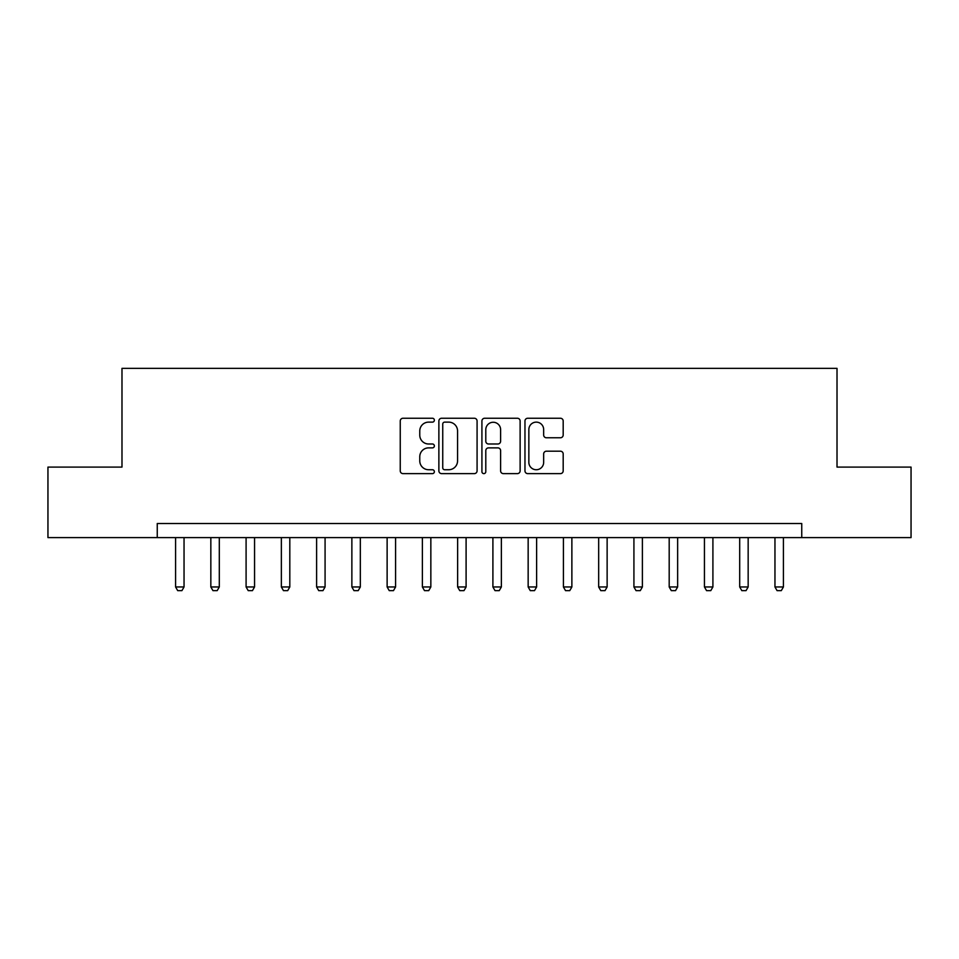 <?xml version="1.0" encoding="UTF-8"?>
<svg xmlns="http://www.w3.org/2000/svg" width="959" height="959" viewBox="0 0 959 959"><rect width="100%" height="100%" fill="white"/><g stroke="black" fill="none" stroke-linecap="round" stroke-linejoin="round"><path stroke-width="1.44" d="M434.367 420.186A1.942 1.942 0 0 0 432.437 418.244L403.02 418.244A2.769 2.769 0 0 0 400.251 421.013L400.251 470.857A2.769 2.769 0 0 0 403.02 473.626L432.437 473.626A1.942 1.942 0 0 0 434.367 471.684A1.942 1.942 0 0 0 432.437 469.742L428.625 469.742A8.859 8.859 0 0 1 419.766 460.883L419.766 456.736A8.859 8.859 0 0 1 428.625 447.877L432.437 447.877A1.942 1.942 0 0 0 434.367 445.935A1.942 1.942 0 0 0 432.437 443.993L428.625 443.993A8.859 8.859 0 0 1 419.766 435.134L419.766 430.987A8.859 8.859 0 0 1 428.625 422.128L432.437 422.128A1.942 1.942 0 0 0 434.367 420.186M560.416 437.772A2.769 2.769 0 0 0 563.185 435.002L563.185 421.013A2.769 2.769 0 0 0 560.416 418.244L527.738 418.244A2.769 2.769 0 0 0 524.969 421.013L524.969 470.857A2.769 2.769 0 0 0 527.738 473.626L560.416 473.626A2.769 2.769 0 0 0 563.185 470.857L563.185 453.967A2.769 2.769 0 0 0 560.416 451.198L546.426 451.198A2.769 2.769 0 0 0 543.657 453.967L543.657 462.334A7.408 7.408 0 0 1 536.261 469.742A7.408 7.408 0 0 1 528.853 462.334L528.853 429.536A7.408 7.408 0 0 1 536.261 422.128A7.408 7.408 0 0 1 543.657 429.536L543.657 435.002A2.769 2.769 0 0 0 546.426 437.772L560.416 437.772M157.252 537.603L47.95 537.603L47.95 467.093L121.985 467.093L121.985 368.364L837.015 368.364L837.015 467.093L911.05 467.093L911.05 537.603L801.748 537.603L801.748 523.506L157.252 523.506L157.252 537.603L801.748 537.603M477.079 421.013A2.769 2.769 0 0 0 474.309 418.244L441.643 418.244A2.769 2.769 0 0 0 438.874 421.013L438.874 470.857A2.769 2.769 0 0 0 441.643 473.626L474.309 473.626A2.769 2.769 0 0 0 477.079 470.857L477.079 421.013M484.691 418.244L517.357 418.244A2.769 2.769 0 0 1 520.126 421.013L520.126 470.857A2.769 2.769 0 0 1 517.357 473.626L503.379 473.626A2.769 2.769 0 0 1 500.61 470.857L500.61 450.646A2.769 2.769 0 0 0 497.841 447.877L488.563 447.877A2.769 2.769 0 0 0 485.793 450.646L485.793 471.684A1.942 1.942 0 0 1 483.863 473.626A1.942 1.942 0 0 1 481.921 471.684L481.921 421.013A2.769 2.769 0 0 1 484.691 418.244M444.688 422.128A1.942 1.942 0 0 0 442.746 424.058L442.746 467.812A1.942 1.942 0 0 0 444.688 469.742L448.704 469.742A8.859 8.859 0 0 0 457.563 460.883L457.563 430.987A8.859 8.859 0 0 0 448.704 422.128L444.688 422.128M500.61 429.668A7.408 7.408 0 0 0 493.202 422.26A7.408 7.408 0 0 0 485.793 429.668L485.793 441.224A2.769 2.769 0 0 0 488.563 443.993L497.841 443.993A2.769 2.769 0 0 0 500.61 441.224L500.61 429.668M175.581 537.603L175.581 586.968L184.044 586.968L184.044 537.603M184.044 586.968L181.922 590.636L177.703 590.636L175.581 586.968M210.836 537.603L210.836 586.968L219.299 586.968L219.299 537.603M219.299 586.968L217.19 590.636L212.958 590.636L210.836 586.968M246.091 537.603L246.091 586.968L254.555 586.968L254.555 537.603M254.555 586.968L252.445 590.636L248.213 590.636L246.091 586.968M281.359 537.603L281.359 586.968L289.81 586.968L289.81 537.603M289.81 586.968L287.7 590.636L283.468 590.636L281.359 586.968M316.614 537.603L316.614 586.968L325.077 586.968L325.077 537.603M325.077 586.968L322.955 590.636L318.724 590.636L316.614 586.968M351.869 537.603L351.869 586.968L360.332 586.968L360.332 537.603M360.332 586.968L358.21 590.636L353.979 590.636L351.869 586.968M387.124 537.603L387.124 586.968L395.587 586.968L395.587 537.603M395.587 586.968L393.478 590.636L389.246 590.636L387.124 586.968M422.38 537.603L422.38 586.968L430.843 586.968L430.843 537.603M430.843 586.968L428.733 590.636L424.501 590.636L422.38 586.968M457.635 537.603L457.635 586.968L466.098 586.968L466.098 537.603M466.098 586.968L463.988 590.636L459.757 590.636L457.635 586.968M492.902 537.603L492.902 586.968L501.365 586.968L501.365 537.603M501.365 586.968L499.243 590.636L495.012 590.636L492.902 586.968M528.157 537.603L528.157 586.968L536.62 586.968L536.62 537.603M536.62 586.968L534.499 590.636L530.267 590.636L528.157 586.968M563.413 537.603L563.413 586.968L571.876 586.968L571.876 537.603M571.876 586.968L569.754 590.636L565.522 590.636L563.413 586.968M598.668 537.603L598.668 586.968L607.131 586.968L607.131 537.603M607.131 586.968L605.021 590.636L600.79 590.636L598.668 586.968M633.923 537.603L633.923 586.968L642.386 586.968L642.386 537.603M642.386 586.968L640.276 590.636L636.045 590.636L633.923 586.968M669.19 537.603L669.19 586.968L677.641 586.968L677.641 537.603M677.641 586.968L675.532 590.636L671.3 590.636L669.19 586.968M704.445 537.603L704.445 586.968L712.909 586.968L712.909 537.603M712.909 586.968L710.787 590.636L706.555 590.636L704.445 586.968M739.701 537.603L739.701 586.968L748.164 586.968L748.164 537.603M748.164 586.968L746.042 590.636L741.81 590.636L739.701 586.968M774.956 537.603L774.956 586.968L783.419 586.968L783.419 537.603M783.419 586.968L781.297 590.636L777.078 590.636L774.956 586.968"/></g></svg>
